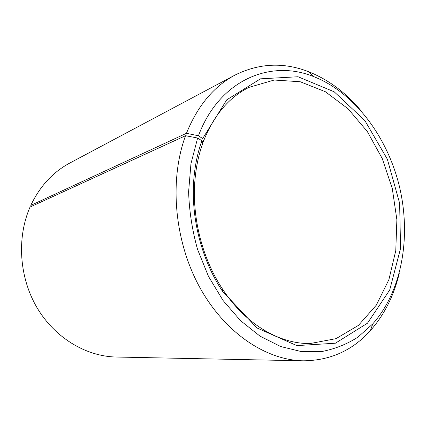 <?xml version="1.0" encoding="UTF-8"?>
<svg xmlns="http://www.w3.org/2000/svg" width="426" height="426" viewBox="0 0 426 426"><rect width="100%" height="100%" fill="white"/><g stroke="black" fill="none" stroke-linecap="round" stroke-linejoin="round"><path stroke-width="0.64" d="M31.588 206.328L30.805 205.369L186.45 133.317L198.463 135.761L202.68 138.567L203.463 141.294L202.206 141.837M203.463 141.294C213.73 115.339 228.906 97.362 248.981 87.367L274.2 80.035L300.218 81.744L325.304 91.702L348.047 108.752L367.329 131.543L382.282 158.626L392.282 188.521L396.878 219.704L395.781 250.626L388.885 279.669L376.307 305.16L358.431 325.384L335.997 338.665L310.187 343.532C279.738 344.117 245.589 324.404 222.622 289.233C201.322 257.213 190.896 213.575 195.417 175.384C196.721 164.042 199.144 153.387 202.685 143.418L201.881 140.756C198.223 151.022 195.72 162.008 194.368 173.701C189.687 213.096 200.46 258.183 222.441 291.208L256.985 327.967L296.837 345.608L335.39 343.212L367.452 323.222L389.715 289.968L400.568 248.363L399.625 203.255L387.356 159.223L364.912 120.649L334.192 91.803L298.035 76.744L260.483 78.837L226.76 99.833L202.68 138.567M30.805 205.369C39.916 186.215 52.946 172.088 69.901 162.988L234.987 75.093C259.077 63.133 283.61 62.004 308.594 71.701C328.121 79.508 345.348 92.229 360.274 109.86M399.29 273.157C393.949 295.628 384.332 314.766 370.444 330.555C352.542 350.497 330.145 360.582 303.253 360.806L116.266 357.031C86.201 356.471 54.943 337.994 37.019 307.689C19.159 277.374 16.625 237.713 30.065 207.025L185.55 135.708L197.621 138.029L201.881 140.756M186.45 133.317C197.637 105.786 213.815 86.377 234.987 75.093M303.253 360.806C265.888 360.21 224.38 332.69 199.283 286.49C174.239 240.323 169.154 180.006 185.55 135.708M198.463 135.761C219.385 79.71 270.723 59.001 313.685 76.6C354.799 92.767 387.495 137.018 399.492 186.796C411.298 236.622 402.139 290.878 372.771 323.882L357.931 337.147C346.849 344.24 334.804 349.032 321.795 351.525L301.517 351.62L280.659 346.53L260.036 336.151L240.53 320.656L223.059 300.49L208.49 276.405L197.557 249.418C192.227 230.375 189.245 211.158 188.611 191.769L190.949 163.776L197.621 138.029M313.685 76.6L308.594 71.701M372.771 323.882L370.444 330.555M222.622 289.233L222.441 291.208M195.417 175.384L194.368 173.701"/></g></svg>
